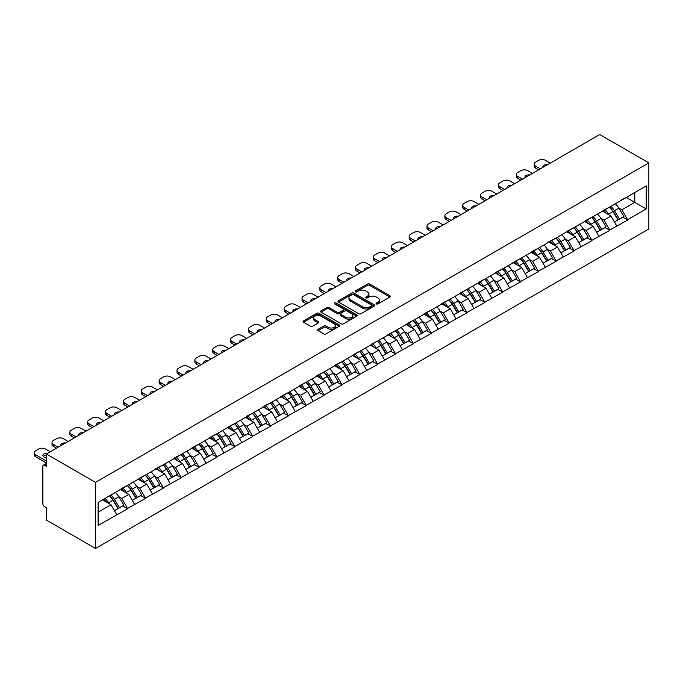 <?xml version="1.0" encoding="UTF-8"?>
<svg xmlns="http://www.w3.org/2000/svg" width="683" height="683" viewBox="0 0 683 683"><rect width="100%" height="100%" fill="white"/><g stroke="black" fill="none" stroke-linecap="round" stroke-linejoin="round"><path stroke-width="1.02" d="M376.384 303.918A1.11 0.64 0 0 0 377.955 303.918L389.899 297.02A1.588 0.914 0 0 0 390.36 296.371A1.588 0.914 0 0 0 389.899 295.722L369.674 284.051A1.588 0.914 0 0 0 367.42 284.051L355.484 290.941A1.11 0.64 0 0 0 355.16 291.393A1.11 0.64 0 0 0 355.484 291.846A1.11 0.64 0 0 0 357.055 291.846L358.601 290.958A5.088 2.937 0 0 1 365.798 290.958L367.48 291.931A5.088 2.937 0 0 1 368.965 294.006A5.088 2.937 0 0 1 367.48 296.081L365.934 296.977A1.11 0.64 0 0 0 365.61 297.429A1.11 0.64 0 0 0 365.934 297.882A1.11 0.64 0 0 0 367.505 297.882L369.051 296.985A5.088 2.937 0 0 1 376.248 296.985L377.93 297.959A5.088 2.937 0 0 1 379.415 300.042A5.088 2.937 0 0 1 377.93 302.117L376.384 303.004A1.11 0.64 0 0 0 376.06 303.457A1.11 0.64 0 0 0 376.384 303.918L376.384 303.004M318.099 329.326A1.588 0.914 0 0 0 317.629 329.974A1.588 0.914 0 0 0 318.099 330.623L323.768 333.902A1.588 0.914 0 0 0 326.022 333.902L339.28 326.243A1.588 0.914 0 0 0 339.741 325.595A1.588 0.914 0 0 0 339.28 324.946L319.055 313.275A1.588 0.914 0 0 0 316.801 313.275L303.542 320.925A1.588 0.914 0 0 0 303.081 321.573A1.588 0.914 0 0 0 303.542 322.222L310.398 326.184A1.588 0.914 0 0 0 312.652 326.184L318.321 322.905A1.588 0.914 0 0 0 318.79 322.256A1.588 0.914 0 0 0 318.321 321.608L314.923 319.644A4.252 2.45 0 0 1 313.676 317.911A4.252 2.45 0 0 1 316.306 315.64A4.252 2.45 0 0 1 320.933 316.178L334.252 323.862A4.252 2.45 0 0 1 335.498 325.595A4.252 2.45 0 0 1 332.869 327.866A4.252 2.45 0 0 1 328.241 327.336L326.022 326.047A1.588 0.914 0 0 0 323.768 326.047L318.099 329.326L318.099 330.623M46.393 454.016L599.742 134.542L648.85 162.895L95.5 482.369L46.393 454.016L46.393 466.378L44.557 465.319A2.425 1.4 -120 0 0 43.345 465.2A2.425 1.4 -120 0 0 42.841 466.31L42.841 503.712A2.425 1.4 -120 0 0 44.557 506.692L46.393 507.751L46.393 520.105L95.5 548.458L95.5 482.369M358.712 313.728A1.588 0.914 0 0 0 360.966 313.728L374.224 306.069A1.588 0.914 0 0 0 374.685 305.421A1.588 0.914 0 0 0 374.224 304.772L353.999 293.101A1.588 0.914 0 0 0 351.745 293.101L338.495 300.751A1.588 0.914 0 0 0 338.025 301.399A1.588 0.914 0 0 0 338.495 302.048L358.712 313.728M335.063 304.157A1.11 0.64 0 0 1 336.19 304.311L336.19 302.987L356.748 314.863A1.588 0.914 0 0 1 357.218 315.512A1.588 0.914 0 0 1 356.748 316.161L343.489 323.81A1.588 0.914 0 0 1 341.244 323.81L321.019 312.14L321.019 310.842A1.588 0.914 0 0 0 320.549 311.491A1.588 0.914 0 0 0 321.019 312.14M321.019 310.842L326.696 307.563A1.588 0.914 0 0 1 328.941 307.563L337.146 312.302A1.588 0.914 0 0 0 339.391 312.302L343.156 310.125A1.588 0.914 0 0 0 343.617 309.476A1.588 0.914 0 0 0 343.156 308.827L334.61 303.901A1.11 0.64 0 0 1 334.286 303.44A1.11 0.64 0 0 1 334.977 302.851A1.11 0.64 0 0 1 336.19 302.987M95.5 548.458L648.85 228.984L648.85 162.895M109.545 495.807A10.843 6.258 -120 0 1 113.258 500.144L118.313 508.494L122.718 505.949L127.61 508.775L121.881 498.462L118.714 496.635M127.61 508.775L98.13 525.389L98.13 502.398L646.22 185.955L646.22 208.955L627.617 219.695L621.889 209.783L618.721 207.956M609.552 207.128A10.843 6.258 -120 0 1 613.266 211.465L618.32 219.815L622.725 217.271L627.617 219.695M627.617 220.097L609.757 230.009L604.037 220.097L600.861 218.261M591.691 217.442A10.843 6.258 -120 0 1 595.405 221.779L600.459 230.128L604.865 227.584L609.757 230.009M609.757 230.402L591.905 240.314L586.176 230.402L583.009 228.574M573.84 227.746A10.843 6.258 -120 0 1 577.545 232.092L582.608 240.433L587.013 237.889L591.905 240.314M591.905 240.715L574.044 250.627L568.316 240.715L565.148 238.879M555.979 238.06A10.843 6.258 -120 0 1 559.693 242.397L564.747 250.746L569.152 248.202L574.044 250.627M574.044 251.028L556.184 260.94L550.464 251.028L547.288 249.193M538.119 248.364A10.843 6.258 -120 0 1 541.832 252.71L546.887 261.06L551.301 258.507L556.184 260.94M556.184 261.333L538.332 271.245L532.603 261.333L529.436 259.506M520.267 258.678A10.843 6.258 -120 0 1 523.981 263.015L529.035 271.364L533.44 268.82L538.332 271.245M538.332 271.646L520.472 281.558L514.751 271.646L511.576 269.811M502.406 268.991A10.843 6.258 -120 0 1 506.12 273.328L511.174 281.678L515.58 279.134L520.472 281.558M520.472 281.951L502.611 291.863L496.891 281.951L493.715 280.124M484.546 279.296A10.843 6.258 -120 0 1 488.26 283.641L493.314 291.983L497.728 289.438L502.611 291.863M502.611 292.264L484.759 302.176L479.031 292.264L475.863 290.437M466.694 289.609A10.843 6.258 -120 0 1 470.408 293.946L475.462 302.296L479.867 299.752L484.759 302.176M484.759 302.578L466.899 312.49L461.179 302.578L458.003 300.742M448.833 299.914A10.843 6.258 -120 0 1 452.547 304.259L457.601 312.609L462.007 310.056L466.899 312.49M466.899 312.882L449.038 322.794L443.318 312.882L440.151 311.055M430.973 310.227A10.843 6.258 -120 0 1 434.687 314.573L439.741 322.914L444.155 320.37L449.038 322.794M449.038 323.196L431.186 333.108L425.458 323.196L422.29 321.36M413.121 320.54A10.843 6.258 -120 0 1 416.835 324.877L421.889 333.227L426.294 330.683L431.186 333.108M431.186 333.5L413.326 343.421L407.606 333.5L404.43 331.673M395.261 330.845A10.843 6.258 -120 0 1 398.974 335.191L404.029 343.532L408.434 340.988L413.326 343.421M413.326 343.814L395.466 353.726L389.745 343.814L386.578 341.987M377.4 341.159A10.843 6.258 -120 0 1 381.114 345.496L386.168 353.845L390.582 351.301L395.466 353.726M395.466 354.127L377.614 364.039L371.885 354.127L368.718 352.291M359.548 351.463A10.843 6.258 -120 0 1 363.262 355.809L368.316 364.159L372.722 361.614L377.614 364.039M377.614 364.432L359.753 374.344L354.033 364.432L350.857 362.605M341.688 361.777A10.843 6.258 -120 0 1 345.402 366.122L350.456 374.463L354.861 371.919L359.753 374.344M359.753 374.745L341.893 384.657L336.173 374.745L333.005 372.909M323.827 372.09A10.843 6.258 -120 0 1 327.541 376.427L332.604 384.777L337.009 382.232L341.893 384.657M341.893 385.05L324.041 394.97L318.312 385.05L315.145 383.223M305.975 382.395A10.843 6.258 -120 0 1 309.689 386.74L314.743 395.081L319.149 392.537L324.041 394.97M324.041 395.363L306.18 405.275L300.46 395.363L297.284 393.536M288.115 392.708A10.843 6.258 -120 0 1 291.829 397.045L296.883 405.395L301.288 402.85L306.18 405.275M306.18 405.676L288.32 415.588L282.6 405.676L279.432 403.841M270.263 403.013A10.843 6.258 -120 0 1 273.968 407.358L279.031 415.708L283.436 413.164L288.32 415.588M288.32 415.981L270.468 425.893L264.739 415.981L261.572 414.154M252.403 413.326A10.843 6.258 -120 0 1 256.116 417.672L261.171 426.013L265.576 423.469L270.468 425.893M270.468 426.294L252.608 436.206L246.887 426.294L243.711 424.459M234.542 423.639A10.843 6.258 -120 0 1 238.256 427.976L243.31 436.326L247.716 433.782L252.608 436.206M252.608 436.599L234.756 446.52L229.027 436.599L225.86 434.772M216.69 433.944A10.843 6.258 -120 0 1 220.404 438.29L225.458 446.631L229.864 444.087L234.756 446.52M234.756 446.913L216.895 456.825L211.167 446.913L207.999 445.085M198.83 444.257A10.843 6.258 -120 0 1 202.544 448.594L207.598 456.944L212.003 454.4L216.895 456.825M216.895 457.226L199.035 467.138L193.315 457.226L190.139 455.39M180.969 454.562A10.843 6.258 -120 0 1 184.683 458.908L189.737 467.257L194.151 464.713L199.035 467.138M199.035 467.531L181.183 477.443L175.454 467.531L172.287 465.704M163.117 464.875A10.843 6.258 -120 0 1 166.831 469.221L171.885 477.562L176.291 475.018L181.183 477.443M181.183 477.844L163.322 487.756L157.602 477.844L154.426 476.008M145.257 475.189A10.843 6.258 -120 0 1 148.971 479.526L154.025 487.875L158.43 485.331L163.322 487.756M163.322 488.149L145.462 498.069L139.742 488.149L136.566 486.322M127.397 485.493A10.843 6.258 -120 0 1 131.11 489.839L136.165 498.18L140.578 495.636L145.462 498.069M145.462 498.462L127.61 508.374M121.54 488.482L127.61 485.374M121.881 498.462L128.865 494.432L120.054 489.344M134.594 504.344L128.865 494.432M139.4 478.168L145.462 475.069M139.742 488.149L146.725 484.119L137.906 479.031M152.446 494.031L146.725 484.119M157.252 467.864L163.322 464.756M157.602 477.844L164.577 473.814L155.767 468.717M170.306 483.726L164.577 473.814M175.113 457.55L181.183 454.443M175.454 467.531L182.438 463.501L173.627 458.413M188.158 473.413L182.438 463.501M192.973 447.245L199.035 444.138M193.315 457.226L200.298 453.188L191.479 448.099M206.018 463.108L200.298 453.188M210.825 436.932L216.895 433.825M211.167 446.913L218.15 442.883L209.339 437.794M223.879 452.795L218.15 442.883M228.685 426.619L234.756 423.52M229.027 436.599L236.011 432.57L227.2 427.481M241.731 442.482L236.011 432.57M246.546 416.314L252.608 413.206M246.887 426.294L253.871 422.265L245.052 417.168M259.591 432.177L253.871 422.265M264.398 406.001L270.468 402.893M264.739 415.981L271.723 411.951L262.912 406.863M277.452 421.863L271.723 411.951M282.258 395.696L288.32 392.588M282.6 405.676L289.583 401.638L280.773 396.55M295.304 411.559L289.583 401.638M300.119 385.383L306.18 382.275M300.46 395.363L307.444 391.333L298.625 386.245M313.164 401.245L307.444 391.333M317.971 375.069L324.041 371.97M318.312 385.05L325.296 381.02L316.485 375.932M331.024 390.932L325.296 381.02M335.831 364.765L341.893 361.657M336.173 374.745L343.156 370.715L334.337 365.618M348.876 380.627L343.156 370.715M353.683 354.451L359.753 351.344M354.033 364.432L361.017 360.402L352.197 355.314M366.737 370.314L361.017 360.402M371.543 344.147L377.614 341.039M371.885 354.127L378.869 350.089L370.058 345M384.597 360.009L378.869 350.089M389.404 333.833L395.466 330.726M389.745 343.814L396.729 339.784L387.91 334.696M402.449 349.696L396.729 339.784M407.256 323.52L413.326 320.421M407.606 333.5L414.59 329.471L405.77 324.382M420.31 339.383L414.59 329.471M425.116 313.215L431.186 310.108M425.458 323.196L432.441 319.166L423.631 314.069M438.17 329.078L432.441 319.166M442.977 302.902L449.038 299.794M443.318 312.882L450.302 308.853L441.483 303.764M456.022 318.765L450.302 308.853M460.829 292.597L466.899 289.49M461.179 302.578L468.154 298.539L459.343 293.451M473.882 308.451L468.154 298.539M478.689 282.284L484.759 279.176M479.031 292.264L486.014 288.235L477.204 283.146M491.743 298.147L486.014 288.235M496.55 271.971L502.611 268.871M496.891 281.951L503.875 277.921L495.055 272.833M509.595 287.833L503.875 277.921M514.401 261.666L520.472 258.558M514.751 271.646L521.727 267.616L512.916 262.52M527.455 277.529L521.727 267.616M532.262 251.353L538.332 248.245M532.603 261.333L539.587 257.303L530.776 252.215M545.307 267.215L539.587 257.303M550.122 241.048L556.184 237.94M550.464 251.028L557.448 246.99L548.628 241.902M563.168 256.902L557.448 246.99M567.974 230.734L574.044 227.627M568.316 240.715L575.299 236.685L566.489 231.597M581.028 246.597L575.299 236.685M585.835 220.421L591.905 217.322M586.176 230.402L593.16 226.372L584.349 221.283M598.88 236.284L593.16 226.372M603.695 210.116L609.757 207.009M604.037 220.097L611.02 216.067L602.201 210.97M616.74 225.979L611.02 216.067M621.547 199.803L627.617 196.695M621.889 209.783L634.772 202.347L634.772 192.572L646.22 185.955M626.302 197.455L646.22 208.955M98.13 512.173L111.005 504.737L102.535 499.854M116.733 514.658L111.005 504.737M613.01 211.662L613.582 211.995M595.158 221.975L595.721 222.299M577.297 232.28L577.861 232.613M559.437 242.593L560.009 242.917M541.585 252.906L542.148 253.231M523.724 263.211L524.296 263.544M505.864 273.524L506.436 273.849M488.012 283.829L488.576 284.162M470.152 294.142L470.724 294.467M452.3 304.456L452.863 304.78M434.439 314.761L435.003 315.094M416.579 325.074L417.151 325.398M398.727 335.379L399.29 335.712M380.866 345.692L381.43 346.016M363.006 356.005L363.578 356.33M345.154 366.31L345.718 366.643M327.294 376.623L327.857 376.948M309.433 386.928L310.005 387.261M291.581 397.241L292.145 397.566M273.721 407.555L274.284 407.879M255.86 417.859L256.432 418.192M238.008 428.173L238.572 428.497M220.148 438.477L220.72 438.81M202.288 448.791L202.86 449.115M184.436 459.104L184.999 459.428M166.575 469.409L167.147 469.742M148.723 479.722L149.287 480.047M130.863 490.027L131.426 490.36M113.002 500.34L113.574 500.665M376.828 304.072L377.93 303.44A5.088 2.937 0 0 0 379.415 301.357L379.415 300.042M368.965 294.006L368.965 295.329A5.088 2.937 0 0 1 367.48 297.404L366.378 298.036M389.873 297.037L369.674 285.366A1.588 0.914 0 0 0 367.42 285.366L355.928 292.008M374.199 306.086L353.999 294.416A1.588 0.914 0 0 0 351.745 294.416L338.512 302.065L338.495 300.751M371.415 305.873A1.11 0.64 0 0 0 371.74 305.421A1.11 0.64 0 0 0 371.415 304.968L353.657 294.714A1.11 0.64 0 0 0 352.087 294.714L350.456 295.662A5.088 2.937 0 0 0 348.97 297.737A5.088 2.937 0 0 0 350.456 299.811L362.596 306.821A5.088 2.937 0 0 0 369.785 306.821L371.415 305.873L371.415 307.196A1.11 0.64 0 0 0 371.74 306.744L371.74 305.421M348.97 297.737L348.97 299.06A5.088 2.937 0 0 0 350.456 301.135L350.456 299.811M371.415 307.196L369.785 308.135A5.088 2.937 0 0 1 362.596 308.135L350.456 301.135M321.036 312.148L326.696 308.887L326.696 307.563M343.617 309.476L343.617 310.799A1.588 0.914 0 0 1 343.156 311.448L339.391 313.617A1.588 0.914 0 0 1 337.146 313.617L328.941 308.887A1.588 0.914 0 0 0 326.696 308.887M336.19 304.311L356.731 316.169M345.658 317.211A4.252 2.45 0 0 0 350.285 317.749A4.252 2.45 0 0 0 352.906 315.478A4.252 2.45 0 0 0 351.668 313.745L346.973 311.03A1.588 0.914 0 0 0 344.727 311.03L340.962 313.207A1.588 0.914 0 0 0 340.501 313.856A1.588 0.914 0 0 0 340.962 314.504L345.658 317.211L345.658 318.534A4.252 2.45 0 0 0 350.285 319.063A4.252 2.45 0 0 0 352.906 316.801L352.906 315.478M340.501 313.856L340.501 315.179A1.588 0.914 0 0 0 340.962 315.828L340.962 314.504M345.658 318.534L340.962 315.828M335.498 325.595L335.498 326.918A4.252 2.45 0 0 1 332.869 329.189A4.252 2.45 0 0 1 328.241 328.651L326.022 327.37A1.588 0.914 0 0 0 323.768 327.37L318.116 330.64M313.676 317.911L313.676 319.234A4.252 2.45 0 0 0 314.923 320.967L314.923 319.644M318.304 322.914L314.923 320.967M339.255 326.261L319.055 314.59A1.588 0.914 0 0 0 316.801 314.59L303.568 322.239M550.293 163.092L545.538 160.351A4.858 2.8 0 0 0 538.674 160.351L535.583 162.136A4.858 2.8 0 0 0 534.157 164.116A4.858 2.8 0 0 0 535.583 166.097L535.583 168.086L538.614 169.836M535.583 168.086A4.858 2.8 180 0 1 534.157 166.097L534.157 164.116M535.583 166.097L540.33 168.846M543.002 167.301A3.808 2.194 180 0 1 542.883 166.763A3.808 2.194 180 0 1 547.621 164.629M615.357 203.773A13.276 7.667 60 0 1 618.841 208.144L614.435 210.688A13.276 7.667 -120 0 0 610.952 206.317M614.435 210.688L619.49 219.038L623.895 216.494L618.841 208.144M618.32 219.815L619.49 219.038M622.725 217.271L623.895 216.494M603.362 210.304A10.843 6.258 60 0 1 606.359 213.369M605.061 209.724A13.276 7.667 60 0 1 608.536 214.095L609.04 214.923M614.469 222.043L618.004 219.9L612.941 211.551A13.276 7.667 -120 0 0 609.467 207.18M618.004 219.9L614.427 221.966M532.433 173.405L527.686 170.656A4.858 2.8 0 0 0 520.813 170.656L517.723 172.44A4.858 2.8 0 0 0 516.305 174.43A4.858 2.8 0 0 0 517.723 176.41L517.723 178.391L520.753 180.141M517.723 178.391A4.858 2.8 180 0 1 516.305 176.41L516.305 174.43M517.723 176.41L522.478 179.151M525.142 177.614A3.808 2.194 180 0 1 525.022 177.068A3.808 2.194 180 0 1 529.769 174.942M597.505 214.086A13.276 7.667 60 0 1 600.98 218.458L596.575 221.002A13.276 7.667 -120 0 0 593.1 216.631M596.575 221.002L601.629 229.351L606.034 226.807L600.98 218.458M600.459 230.128L601.629 229.351M604.865 227.584L606.034 226.807M585.51 220.609A10.843 6.258 60 0 1 588.498 223.683M587.201 220.028A13.276 7.667 60 0 1 590.684 224.408L591.179 225.228M596.609 232.348L600.144 230.205L595.089 221.864A13.276 7.667 -120 0 0 591.606 217.484M600.144 230.205L596.566 232.271M514.572 183.71L509.825 180.969A4.858 2.8 0 0 0 502.953 180.969L499.862 182.754A4.858 2.8 0 0 0 498.445 184.734A4.858 2.8 0 0 0 499.862 186.715L499.862 188.704L502.901 190.455M499.862 188.704A4.858 2.8 180 0 1 498.445 186.715L498.445 184.734M499.862 186.715L504.617 189.464M507.281 187.919A3.808 2.194 180 0 1 507.162 187.381A3.808 2.194 180 0 1 511.909 185.255M579.645 224.391A13.276 7.667 60 0 1 583.128 228.771L578.714 231.315A13.276 7.667 -120 0 0 575.24 226.935M578.714 231.315L583.777 239.656L588.183 237.112L583.128 228.771M582.608 240.433L583.777 239.656M587.013 237.889L588.183 237.112M567.65 230.922A10.843 6.258 60 0 1 570.638 233.996M569.34 230.342A13.276 7.667 60 0 1 572.824 234.713L573.319 235.541M578.757 242.661L582.283 240.518L577.229 232.169A13.276 7.667 -120 0 0 573.754 227.798M582.283 240.518L578.706 242.585M496.72 194.023L491.965 191.283A4.858 2.8 0 0 0 485.101 191.283L482.01 193.067A4.858 2.8 0 0 0 480.584 195.048A4.858 2.8 0 0 0 482.01 197.028L482.01 199.009L485.041 200.759M482.01 199.009A4.858 2.8 180 0 1 480.584 197.028L480.584 195.048M482.01 197.028L486.757 199.769M489.429 198.232A3.808 2.194 180 0 1 489.31 197.686A3.808 2.194 180 0 1 494.048 195.56M561.793 234.704A13.276 7.667 60 0 1 565.268 239.076L560.863 241.62A13.276 7.667 -120 0 0 557.379 237.249M560.863 241.62L565.917 249.969L570.322 247.425L565.268 239.076M564.747 250.746L565.917 249.969M569.152 248.202L570.322 247.425M549.789 241.236A10.843 6.258 60 0 1 552.786 244.301M551.488 240.655A13.276 7.667 60 0 1 554.963 245.026L555.467 245.846M560.897 252.966L564.431 250.832L559.368 242.482A13.276 7.667 -120 0 0 555.894 238.111M564.431 250.832L560.854 252.889M478.86 204.328L474.113 201.587A4.858 2.8 0 0 0 467.24 201.587L464.15 203.372A4.858 2.8 0 0 0 462.733 205.352A4.858 2.8 0 0 0 464.15 207.342L464.15 209.322L467.181 211.073M464.15 209.322A4.858 2.8 180 0 1 462.733 207.342L462.733 205.352M464.15 207.342L468.905 210.082M471.569 208.546A3.808 2.194 180 0 1 471.449 207.999A3.808 2.194 180 0 1 476.196 205.873M543.933 245.009A13.276 7.667 60 0 1 547.407 249.389L543.002 251.933A13.276 7.667 -120 0 0 539.527 247.553M543.002 251.933L548.056 260.283L552.462 257.73L547.407 249.389M546.887 261.06L548.056 260.283M551.301 258.507L552.462 257.73M531.937 251.54A10.843 6.258 60 0 1 534.926 254.614M533.628 250.96A13.276 7.667 60 0 1 537.111 255.34L537.606 256.159M543.036 263.279L546.571 261.137L541.517 252.795A13.276 7.667 -120 0 0 538.033 248.416M546.571 261.137L542.994 263.203M460.999 214.641L456.253 211.901A4.858 2.8 0 0 0 449.388 211.901L446.298 213.685A4.858 2.8 0 0 0 444.872 215.666A4.858 2.8 0 0 0 446.298 217.646L446.298 219.636L449.329 221.386M446.298 219.636A4.858 2.8 180 0 1 444.872 217.646L444.872 215.666M446.298 217.646L451.045 220.396M453.708 218.85A3.808 2.194 180 0 1 453.597 218.312A3.808 2.194 180 0 1 458.336 216.178M526.072 255.322A13.276 7.667 60 0 1 529.556 259.694L525.15 262.238A13.276 7.667 -120 0 0 521.667 257.867M525.15 262.238L530.204 270.588L534.61 268.043L529.556 259.694M529.035 271.364L530.204 270.588M533.44 268.82L534.61 268.043M514.077 261.854A10.843 6.258 60 0 1 517.065 264.919M515.776 261.273A13.276 7.667 60 0 1 519.251 265.644L519.746 266.472M525.184 273.593L528.71 271.45L523.656 263.1A13.276 7.667 -120 0 0 520.181 258.729M528.71 271.45L525.133 273.516M443.147 224.955L438.392 222.206A4.858 2.8 0 0 0 431.528 222.206L428.437 223.99A4.858 2.8 0 0 0 427.012 225.979A4.858 2.8 0 0 0 428.437 227.96L428.437 229.94L431.468 231.691M428.437 229.94A4.858 2.8 180 0 1 427.012 227.96L427.012 225.979M428.437 227.96L433.184 230.7M435.856 229.164A3.808 2.194 180 0 1 435.737 228.617A3.808 2.194 180 0 1 440.475 226.491M508.22 265.636A13.276 7.667 60 0 1 511.695 270.007L507.29 272.551A13.276 7.667 -120 0 0 503.806 268.18M507.29 272.551L512.344 280.901L516.749 278.357L511.695 270.007M511.174 281.678L512.344 280.901M515.58 279.134L516.749 278.357M496.217 272.158A10.843 6.258 60 0 1 499.213 275.232M497.916 271.578A13.276 7.667 60 0 1 501.39 275.958L501.894 276.777M507.324 283.897L510.858 281.755L505.804 273.413A13.276 7.667 -120 0 0 502.321 269.034M510.858 281.755L507.281 283.821M425.287 235.259L420.54 232.519A4.858 2.8 0 0 0 413.667 232.519L410.577 234.303A4.858 2.8 0 0 0 409.16 236.284A4.858 2.8 0 0 0 410.577 238.265L410.577 240.254L413.608 242.004M410.577 240.254A4.858 2.8 180 0 1 409.16 238.265L409.16 236.284M410.577 238.265L415.332 241.014M417.996 239.468A3.808 2.194 180 0 1 417.876 238.93A3.808 2.194 180 0 1 422.623 236.805M490.36 275.941A13.276 7.667 60 0 1 493.835 280.32L489.429 282.864A13.276 7.667 -120 0 0 485.955 278.485M489.429 282.864L494.483 291.206L498.897 288.661L493.835 280.32M493.314 291.983L494.483 291.206M497.728 289.438L498.897 288.661M478.365 282.472A10.843 6.258 60 0 1 481.353 285.545M480.055 281.891A13.276 7.667 60 0 1 483.538 286.262L484.034 287.091M489.463 294.211L492.998 292.068L487.944 283.718A13.276 7.667 -120 0 0 484.46 279.347M492.998 292.068L489.421 294.134M407.427 245.573L402.68 242.832A4.858 2.8 0 0 0 395.816 242.832L392.725 244.616A4.858 2.8 0 0 0 391.299 246.597A4.858 2.8 0 0 0 392.725 248.578L392.725 250.559L395.756 252.309M392.725 250.559A4.858 2.8 180 0 1 391.299 248.578L391.299 246.597M392.725 248.578L397.472 251.318M400.136 249.782A3.808 2.194 180 0 1 400.025 249.244A3.808 2.194 180 0 1 404.763 247.109M472.499 286.254A13.276 7.667 60 0 1 475.983 290.625L471.577 293.169A13.276 7.667 -120 0 0 468.094 288.798M471.577 293.169L476.632 301.519L481.037 298.975L475.983 290.625M475.462 302.296L476.632 301.519M479.867 299.752L481.037 298.975M460.504 292.785A10.843 6.258 60 0 1 463.501 295.85M462.203 292.204A13.276 7.667 60 0 1 465.678 296.576L466.173 297.395M471.611 304.516L475.137 302.381L470.083 294.031A13.276 7.667 -120 0 0 466.609 289.66M475.137 302.381L471.56 304.439M389.575 255.877L384.819 253.137A4.858 2.8 0 0 0 377.955 253.137L374.865 254.921A4.858 2.8 0 0 0 373.439 256.902A4.858 2.8 0 0 0 374.865 258.891L374.865 260.872L377.895 262.622M374.865 260.872A4.858 2.8 180 0 1 373.439 258.891L373.439 256.902M374.865 258.891L379.611 261.632M382.284 260.095A3.808 2.194 180 0 1 382.164 259.549A3.808 2.194 180 0 1 386.902 257.423M454.647 296.559A13.276 7.667 60 0 1 458.122 300.938L453.717 303.483A13.276 7.667 -120 0 0 450.234 299.103M453.717 303.483L458.771 311.832L463.176 309.279L458.122 300.938M457.601 312.609L458.771 311.832M462.007 310.056L463.176 309.279M442.644 303.09A10.843 6.258 60 0 1 445.64 306.163M444.343 302.509A13.276 7.667 60 0 1 447.817 306.889L448.321 307.709M453.751 314.829L457.286 312.686L452.231 304.345A13.276 7.667 -120 0 0 448.748 299.965M457.286 312.686L453.708 314.752M371.714 266.191L366.967 263.45A4.858 2.8 0 0 0 360.095 263.45L357.004 265.235A4.858 2.8 0 0 0 355.587 267.215A4.858 2.8 0 0 0 357.004 269.196L357.004 271.185L360.043 272.935M357.004 271.185A4.858 2.8 180 0 1 355.587 269.196L355.587 267.215M357.004 269.196L361.759 271.945M364.423 270.4A3.808 2.194 180 0 1 364.304 269.862A3.808 2.194 180 0 1 369.051 267.727M436.787 306.872A13.276 7.667 60 0 1 440.262 311.243L435.856 313.796A13.276 7.667 -120 0 0 432.382 309.416M435.856 313.796L440.911 322.137L445.325 319.593L440.262 311.243M439.741 322.914L440.911 322.137M444.155 320.37L445.325 319.593M424.792 313.403A10.843 6.258 60 0 1 427.78 316.468M426.482 312.823A13.276 7.667 60 0 1 429.966 317.194L430.461 318.022M435.891 325.142L439.425 322.999L434.371 314.65A13.276 7.667 -120 0 0 430.888 310.278M439.425 322.999L435.848 325.065M353.862 276.504L349.107 273.755A4.858 2.8 0 0 0 342.243 273.755L339.152 275.539A4.858 2.8 0 0 0 337.726 277.529A4.858 2.8 0 0 0 339.152 279.509L339.152 281.49L342.183 283.24M339.152 281.49A4.858 2.8 180 0 1 337.726 279.509L337.726 277.529M339.152 279.509L343.899 282.25M346.563 280.713A3.808 2.194 180 0 1 346.452 280.167A3.808 2.194 180 0 1 351.19 278.041M418.927 317.185A13.276 7.667 60 0 1 422.41 321.556L418.005 324.101A13.276 7.667 -120 0 0 414.521 319.729M418.005 324.101L423.059 332.45L427.464 329.906L422.41 321.556M421.889 333.227L423.059 332.45M426.294 330.683L427.464 329.906M406.931 323.716A10.843 6.258 60 0 1 409.928 326.781M408.63 323.127A13.276 7.667 60 0 1 412.105 327.507L412.6 328.327M418.039 335.447L421.565 333.304L416.51 324.963A13.276 7.667 -120 0 0 413.036 320.583M421.565 333.304L417.996 335.37M336.002 286.809L331.246 284.068A4.858 2.8 0 0 0 324.382 284.068L321.292 285.853A4.858 2.8 0 0 0 319.866 287.833A4.858 2.8 0 0 0 321.292 289.823L321.292 291.803L324.323 293.553M321.292 291.803A4.858 2.8 180 0 1 319.866 289.823L319.866 287.833M321.292 289.823L326.039 292.563M328.711 291.018A3.808 2.194 180 0 1 328.591 290.48A3.808 2.194 180 0 1 333.338 288.354M401.075 327.49A13.276 7.667 60 0 1 404.549 331.87L400.144 334.414A13.276 7.667 -120 0 0 396.661 330.034M400.144 334.414L405.198 342.755L409.604 340.211L404.549 331.87M404.029 343.532L405.198 342.755M408.434 340.988L409.604 340.211M389.079 334.021A10.843 6.258 60 0 1 392.068 337.095M390.77 333.441A13.276 7.667 60 0 1 394.245 337.812L394.748 338.64M400.178 345.76L403.713 343.617L398.659 335.268A13.276 7.667 -120 0 0 395.175 330.896M403.713 343.617L400.136 345.683M318.141 297.122L313.395 294.382A4.858 2.8 0 0 0 306.522 294.382L303.431 296.166A4.858 2.8 0 0 0 302.014 298.147A4.858 2.8 0 0 0 303.431 300.127L303.431 302.108L306.471 303.858M303.431 302.108A4.858 2.8 180 0 1 302.014 300.127L302.014 298.147M303.431 300.127L308.187 302.868M310.85 301.331A3.808 2.194 180 0 1 310.731 300.793A3.808 2.194 180 0 1 315.478 298.659M383.214 337.803A13.276 7.667 60 0 1 386.698 342.174L382.284 344.719A13.276 7.667 -120 0 0 378.809 340.347M382.284 344.719L387.338 353.068L391.752 350.524L386.698 342.174M386.168 353.845L387.338 353.068M390.582 351.301L391.752 350.524M371.219 344.334A10.843 6.258 60 0 1 374.207 347.399M372.909 343.754A13.276 7.667 60 0 1 376.393 348.125L376.888 348.945M382.318 356.065L385.852 353.931L380.798 345.581A13.276 7.667 -120 0 0 377.323 341.21M385.852 353.931L382.275 355.988M300.289 307.427L295.534 304.686A4.858 2.8 0 0 0 288.67 304.686L285.579 306.471A4.858 2.8 0 0 0 284.154 308.451A4.858 2.8 0 0 0 285.579 310.441L285.579 312.421L288.61 314.171M285.579 312.421A4.858 2.8 180 0 1 284.154 310.441L284.154 308.451M285.579 310.441L290.326 313.181M292.99 311.644A3.808 2.194 180 0 1 292.879 311.098A3.808 2.194 180 0 1 297.617 308.972M365.354 348.108A13.276 7.667 60 0 1 368.837 352.488L364.432 355.032A13.276 7.667 -120 0 0 360.948 350.661M364.432 355.032L369.486 363.382L373.891 360.837L368.837 352.488M368.316 364.159L369.486 363.382M372.722 361.614L373.891 360.837M353.359 354.639A10.843 6.258 60 0 1 356.355 357.713M355.058 354.059A13.276 7.667 60 0 1 358.532 358.438L359.036 359.258M364.466 366.378L367.992 364.235L362.938 355.894A13.276 7.667 -120 0 0 359.463 351.514M367.992 364.235L364.423 366.301M282.429 317.74L277.682 315A4.858 2.8 0 0 0 270.81 315L267.719 316.784A4.858 2.8 0 0 0 266.293 318.765A4.858 2.8 0 0 0 267.719 320.745L267.719 322.735L270.75 324.485M267.719 322.735A4.858 2.8 180 0 1 266.293 320.745L266.293 318.765M267.719 320.745L272.466 323.494M275.138 321.949A3.808 2.194 180 0 1 275.018 321.411A3.808 2.194 180 0 1 279.765 319.277M347.502 358.421A13.276 7.667 60 0 1 350.977 362.793L346.571 365.345A13.276 7.667 -120 0 0 343.097 360.966M346.571 365.345L351.625 373.686L356.031 371.142L350.977 362.793M350.456 374.463L351.625 373.686M354.861 371.919L356.031 371.142M335.507 364.953A10.843 6.258 60 0 1 338.495 368.017M337.197 364.372A13.276 7.667 60 0 1 340.68 368.743L341.176 369.571M346.605 376.692L350.14 374.549L345.086 366.199A13.276 7.667 -120 0 0 341.602 361.828M350.14 374.549L346.563 376.615M264.569 328.053L259.822 325.304A4.858 2.8 0 0 0 252.949 325.304L249.858 327.089A4.858 2.8 0 0 0 248.441 329.078A4.858 2.8 0 0 0 249.858 331.059L249.858 333.039L252.898 334.79M249.858 333.039A4.858 2.8 180 0 1 248.441 331.059L248.441 329.078M249.858 331.059L254.614 333.799M257.278 332.262A3.808 2.194 180 0 1 257.158 331.716A3.808 2.194 180 0 1 261.905 329.59M329.641 368.735A13.276 7.667 60 0 1 333.125 373.106L328.711 375.65A13.276 7.667 -120 0 0 325.236 371.279M328.711 375.65L333.765 384L338.179 381.456L333.125 373.106M332.604 384.777L333.765 384M337.009 382.232L338.179 381.456M317.646 375.266A10.843 6.258 60 0 1 320.634 378.331M319.337 374.677A13.276 7.667 60 0 1 322.82 379.056L323.315 379.876M328.745 386.996L332.279 384.853L327.225 376.512A13.276 7.667 -120 0 0 323.751 372.133M332.279 384.853L328.702 386.919M246.717 338.358L241.961 335.618A4.858 2.8 0 0 0 235.097 335.618L232.007 337.402A4.858 2.8 0 0 0 230.581 339.383A4.858 2.8 0 0 0 232.007 341.372L232.007 343.353L235.037 345.103M232.007 343.353A4.858 2.8 180 0 1 230.581 341.372L230.581 339.383M232.007 341.372L236.753 344.112M239.417 342.567A3.808 2.194 180 0 1 239.306 342.029A3.808 2.194 180 0 1 244.044 339.903M311.781 379.039A13.276 7.667 60 0 1 315.264 383.419L310.859 385.963A13.276 7.667 -120 0 0 307.376 381.584M310.859 385.963L315.913 394.304L320.318 391.76L315.264 383.419M314.743 395.081L315.913 394.304M319.149 392.537L320.318 391.76M299.786 385.571A10.843 6.258 60 0 1 302.782 388.644M301.485 384.99A13.276 7.667 60 0 1 304.959 389.361L305.463 390.189M310.893 397.31L314.428 395.167L309.365 386.817A13.276 7.667 -120 0 0 305.89 382.446M314.428 395.167L310.85 397.233M228.856 348.671L224.109 345.931A4.858 2.8 0 0 0 217.237 345.931L214.146 347.715A4.858 2.8 0 0 0 212.72 349.696A4.858 2.8 0 0 0 214.146 351.677L214.146 353.657L217.177 355.408M214.146 353.657A4.858 2.8 180 0 1 212.72 351.677L212.72 349.696M214.146 351.677L218.893 354.417M221.565 352.88A3.808 2.194 180 0 1 221.446 352.343A3.808 2.194 180 0 1 226.193 350.208M293.929 389.353A13.276 7.667 60 0 1 297.404 393.724L292.998 396.268A13.276 7.667 -120 0 0 289.524 391.897M292.998 396.268L298.053 404.618L302.458 402.074L297.404 393.724M296.883 405.395L298.053 404.618M301.288 402.85L302.458 402.074M281.934 395.884A10.843 6.258 60 0 1 284.922 398.949M283.624 395.303A13.276 7.667 60 0 1 287.108 399.675L287.603 400.494M293.033 407.614L296.567 405.48L291.513 397.13A13.276 7.667 -120 0 0 288.03 392.759M296.567 405.48L292.99 407.538M210.996 358.976L206.249 356.236A4.858 2.8 0 0 0 199.376 356.236L196.286 358.02A4.858 2.8 0 0 0 194.868 360.001A4.858 2.8 0 0 0 196.286 361.99L196.286 363.971L199.325 365.721M196.286 363.971A4.858 2.8 180 0 1 194.868 361.99L194.868 360.001M196.286 361.99L201.041 364.731M203.705 363.194A3.808 2.194 180 0 1 203.585 362.647A3.808 2.194 180 0 1 208.332 360.522M276.069 399.657A13.276 7.667 60 0 1 279.552 404.037L275.138 406.581A13.276 7.667 -120 0 0 271.663 402.21M275.138 406.581L280.201 414.931L284.606 412.387L279.552 404.037M279.031 415.708L280.201 414.931M283.436 413.164L284.606 412.387M264.073 406.189A10.843 6.258 60 0 1 267.062 409.262M265.764 405.608A13.276 7.667 60 0 1 269.247 409.988L269.742 410.807M275.172 417.928L278.707 415.785L273.652 407.444A13.276 7.667 -120 0 0 270.178 403.064M278.707 415.785L275.129 417.851M193.144 369.29L188.388 366.549A4.858 2.8 0 0 0 181.524 366.549L178.434 368.333A4.858 2.8 0 0 0 177.008 370.314A4.858 2.8 0 0 0 178.434 372.295L178.434 374.284L181.465 376.034M178.434 374.284A4.858 2.8 180 0 1 177.008 372.295L177.008 370.314M178.434 372.295L183.181 375.044M185.853 373.499A3.808 2.194 180 0 1 185.733 372.961A3.808 2.194 180 0 1 190.472 370.826M258.217 409.971A13.276 7.667 60 0 1 261.691 414.35L257.286 416.895A13.276 7.667 -120 0 0 253.803 412.515M257.286 416.895L262.34 425.236L266.746 422.692L261.691 414.35M261.171 426.013L262.34 425.236M265.576 423.469L266.746 422.692M246.213 416.502A10.843 6.258 60 0 1 249.21 419.567M247.912 415.921A13.276 7.667 60 0 1 251.387 420.293L251.89 421.121M257.32 428.241L260.855 426.098L255.792 417.748A13.276 7.667 -120 0 0 252.317 413.377M260.855 426.098L257.278 428.164M175.283 379.603L170.537 376.854A4.858 2.8 0 0 0 163.664 376.854L160.573 378.638A4.858 2.8 0 0 0 159.156 380.627A4.858 2.8 0 0 0 160.573 382.608L160.573 384.589L163.604 386.339M160.573 384.589A4.858 2.8 180 0 1 159.156 382.608L159.156 380.627M160.573 382.608L165.329 385.349M167.992 383.812A3.808 2.194 180 0 1 167.873 383.265A3.808 2.194 180 0 1 172.62 381.14M240.356 420.284A13.276 7.667 60 0 1 243.831 424.655L239.426 427.199A13.276 7.667 -120 0 0 235.951 422.828M239.426 427.199L244.48 435.549L248.885 433.005L243.831 424.655M243.31 436.326L244.48 435.549M247.716 433.782L248.885 433.005M228.361 426.815A10.843 6.258 60 0 1 231.349 429.88M230.051 426.226A13.276 7.667 60 0 1 233.535 430.606L234.03 431.425M239.46 438.546L242.994 436.403L237.94 428.062A13.276 7.667 -120 0 0 234.457 423.682M242.994 436.403L239.417 438.469M157.423 389.908L152.676 387.167A4.858 2.8 0 0 0 145.812 387.167L142.721 388.951A4.858 2.8 0 0 0 141.296 390.932A4.858 2.8 0 0 0 142.721 392.921L142.721 394.902L145.752 396.652M142.721 394.902A4.858 2.8 180 0 1 141.296 392.921L141.296 390.932M142.721 392.921L147.468 395.662M150.132 394.117A3.808 2.194 180 0 1 150.012 393.579A3.808 2.194 180 0 1 154.759 391.453M222.496 430.589A13.276 7.667 60 0 1 225.979 434.969L221.565 437.513A13.276 7.667 -120 0 0 218.09 433.133M221.565 437.513L226.628 445.854L231.033 443.31L225.979 434.969M225.458 446.631L226.628 445.854M229.864 444.087L231.033 443.31M210.501 437.12A10.843 6.258 60 0 1 213.489 440.194M212.191 436.539A13.276 7.667 60 0 1 215.674 440.911L216.169 441.739M221.608 448.859L225.134 446.716L220.08 438.366A13.276 7.667 -120 0 0 216.605 433.995M225.134 446.716L221.557 448.782M139.571 400.221L134.816 397.48A4.858 2.8 0 0 0 127.952 397.48L124.861 399.265A4.858 2.8 0 0 0 123.435 401.245A4.858 2.8 0 0 0 124.861 403.226L124.861 405.207L127.892 406.957M124.861 405.207A4.858 2.8 180 0 1 123.435 403.226L123.435 401.245M124.861 403.226L129.608 405.967M132.28 404.43A3.808 2.194 180 0 1 132.161 403.892A3.808 2.194 180 0 1 136.899 401.758M204.644 440.902A13.276 7.667 60 0 1 208.119 445.273L203.713 447.817A13.276 7.667 -120 0 0 200.23 443.446M203.713 447.817L208.767 456.167L213.173 453.623L208.119 445.273M207.598 456.944L208.767 456.167M212.003 454.4L213.173 453.623M192.64 447.433A10.843 6.258 60 0 1 195.637 450.498M194.339 446.853A13.276 7.667 60 0 1 197.814 451.224L198.318 452.044M203.747 459.164L207.282 457.029L202.228 448.68A13.276 7.667 -120 0 0 198.744 444.309M207.282 457.029L203.705 459.087M121.711 410.526L116.964 407.785A4.858 2.8 0 0 0 110.091 407.785L107 409.569A4.858 2.8 0 0 0 105.583 411.559A4.858 2.8 0 0 0 107 413.539L107 415.52L110.031 417.27M107 415.52A4.858 2.8 180 0 1 105.583 413.539L105.583 411.559M107 413.539L111.756 416.28M114.42 414.743A3.808 2.194 180 0 1 114.3 414.197A3.808 2.194 180 0 1 119.047 412.071M186.783 451.215A13.276 7.667 60 0 1 190.258 455.587L185.853 458.131A13.276 7.667 -120 0 0 182.378 453.76M185.853 458.131L190.907 466.48L195.312 463.936L190.258 455.587M189.737 467.257L190.907 466.48M194.151 464.713L195.312 463.936M174.788 457.738A10.843 6.258 60 0 1 177.776 460.812M176.479 457.158A13.276 7.667 60 0 1 179.962 461.537L180.457 462.357M185.887 469.477L189.422 467.334L184.367 458.993A13.276 7.667 -120 0 0 180.884 454.613M189.422 467.334L185.844 469.4M103.85 420.839L99.103 418.098A4.858 2.8 0 0 0 92.239 418.098L89.149 419.883A4.858 2.8 0 0 0 87.723 421.863A4.858 2.8 0 0 0 89.149 423.844L89.149 425.833L92.179 427.584M89.149 425.833A4.858 2.8 180 0 1 87.723 423.844L87.723 421.863M89.149 423.844L93.895 426.593M96.559 425.048A3.808 2.194 180 0 1 96.448 424.51A3.808 2.194 180 0 1 101.186 422.376M168.923 461.52A13.276 7.667 60 0 1 172.406 465.9L168.001 468.444A13.276 7.667 -120 0 0 164.518 464.064M168.001 468.444L173.055 476.785L177.46 474.241L172.406 465.9M171.885 477.562L173.055 476.785M176.291 475.018L177.46 474.241M156.928 468.051A10.843 6.258 60 0 1 159.924 471.116M158.627 467.471A13.276 7.667 60 0 1 162.102 471.842L162.597 472.67M168.035 479.79L171.561 477.648L166.507 469.298A13.276 7.667 -120 0 0 163.032 464.927M171.561 477.648L167.984 479.714M85.998 431.152L81.243 428.403A4.858 2.8 0 0 0 74.379 428.403L71.288 430.188A4.858 2.8 0 0 0 69.862 432.177A4.858 2.8 0 0 0 71.288 434.157L71.288 436.138L74.319 437.888M71.288 436.138A4.858 2.8 180 0 1 69.862 434.157L69.862 432.177M71.288 434.157L76.035 436.898M78.707 435.361A3.808 2.194 180 0 1 78.588 434.815A3.808 2.194 180 0 1 83.326 432.689M151.071 471.833A13.276 7.667 60 0 1 154.546 476.205L150.14 478.749A13.276 7.667 -120 0 0 146.657 474.378M150.14 478.749L155.195 487.099L159.6 484.554L154.546 476.205M154.025 487.875L155.195 487.099M158.43 485.331L159.6 484.554M139.067 478.365A10.843 6.258 60 0 1 142.064 481.43M140.766 477.776A13.276 7.667 60 0 1 144.241 482.155L144.745 482.975M150.175 490.095L153.709 487.952L148.655 479.611A13.276 7.667 -120 0 0 145.172 475.231M153.709 487.952L150.132 490.018M68.138 441.457L63.391 438.717A4.858 2.8 0 0 0 56.518 438.717L53.428 440.501A4.858 2.8 0 0 0 52.01 442.482A4.858 2.8 0 0 0 53.428 444.471L53.428 446.451L56.467 448.202M53.428 446.451A4.858 2.8 180 0 1 52.01 444.471L52.01 442.482M53.428 444.471L58.183 447.211M60.847 445.666A3.808 2.194 180 0 1 60.727 445.128A3.808 2.194 180 0 1 65.474 443.002M133.211 482.138A13.276 7.667 60 0 1 136.685 486.518L132.28 489.062A13.276 7.667 -120 0 0 128.805 484.682M132.28 489.062L137.334 497.403L141.748 494.859L136.685 486.518M136.165 498.18L137.334 497.403M140.578 495.636L141.748 494.859M121.215 488.669A10.843 6.258 60 0 1 124.204 491.743M122.906 488.089A13.276 7.667 60 0 1 126.389 492.46L126.884 493.288M132.314 500.408L135.849 498.266L130.794 489.916A13.276 7.667 -120 0 0 127.311 485.545M135.849 498.266L132.271 500.332M50.277 451.77L45.53 449.03A4.858 2.8 0 0 0 38.666 449.03L35.576 450.814A4.858 2.8 0 0 0 34.15 452.795A4.858 2.8 0 0 0 35.576 454.776L35.576 456.756L46.393 463.006M35.576 456.756A4.858 2.8 180 0 1 34.15 454.776L34.15 452.795M43.285 456.432A3.808 2.194 180 0 1 46.393 455.228M35.576 454.776L46.393 461.025M46.393 458.378L43.985 456.987A3.808 2.194 180 0 1 42.875 455.441A3.808 2.194 180 0 1 47.614 453.307M115.35 492.452A13.276 7.667 60 0 1 118.833 496.823L114.428 499.367A13.276 7.667 -120 0 0 110.945 494.996M114.428 499.367L119.482 507.717L123.888 505.172L118.833 496.823M118.313 508.494L119.482 507.717M122.718 505.949L123.888 505.172M103.645 499.213A10.843 6.258 60 0 1 106.352 502.048M105.054 498.402A13.276 7.667 60 0 1 108.529 502.773L109.024 503.593M114.462 510.713L117.988 508.579L112.934 500.229A13.276 7.667 -120 0 0 109.459 495.858M117.988 508.579L114.411 510.636M46.393 464.261L44.557 465.319M377.93 303.44L377.93 302.117M365.934 297.882L365.934 296.977M367.48 297.404L367.48 296.081M355.484 291.846L355.484 290.941M367.42 285.366L367.42 284.051M369.674 285.366L369.674 284.051M389.899 297.02L389.899 295.722M351.745 294.416L351.745 293.101M353.999 294.416L353.999 293.101M374.224 306.069L374.224 304.772M362.596 308.135L362.596 306.821M369.785 308.135L369.785 306.821M328.941 308.887L328.941 307.563M337.146 313.617L337.146 312.302M339.391 313.617L339.391 312.302M343.156 311.448L343.156 310.125M356.748 316.161L356.748 314.863M323.768 327.37L323.768 326.047M326.022 327.37L326.022 326.047M328.241 328.651L328.241 327.336M318.321 322.905L318.321 321.608M303.542 322.222L303.542 320.925M316.801 314.59L316.801 313.275M319.055 314.59L319.055 313.275M339.28 326.243L339.28 324.946M612.941 211.551L608.536 214.095M595.089 221.864L590.684 224.408M577.229 232.169L572.824 234.713M559.368 242.482L554.963 245.026M541.517 252.795L537.111 255.34M523.656 263.1L519.251 265.644M505.804 273.413L501.39 275.958M487.944 283.718L483.538 286.262M470.083 294.031L465.678 296.576M452.231 304.345L447.817 306.889M434.371 314.65L429.966 317.194M416.51 324.963L412.105 327.507M398.659 335.268L394.245 337.812M380.798 345.581L376.393 348.125M362.938 355.894L358.532 358.438M345.086 366.199L340.68 368.743M327.225 376.512L322.82 379.056M309.365 386.817L304.959 389.361M291.513 397.13L287.108 399.675M273.652 407.444L269.247 409.988M255.792 417.748L251.387 420.293M237.94 428.062L233.535 430.606M220.08 438.366L215.674 440.911M202.228 448.68L197.814 451.224M184.367 458.993L179.962 461.537M166.507 469.298L162.102 471.842M148.655 479.611L144.241 482.155M130.794 489.916L126.389 492.46M112.934 500.229L108.529 502.773M46.393 463.441L43.345 465.2"/></g></svg>

